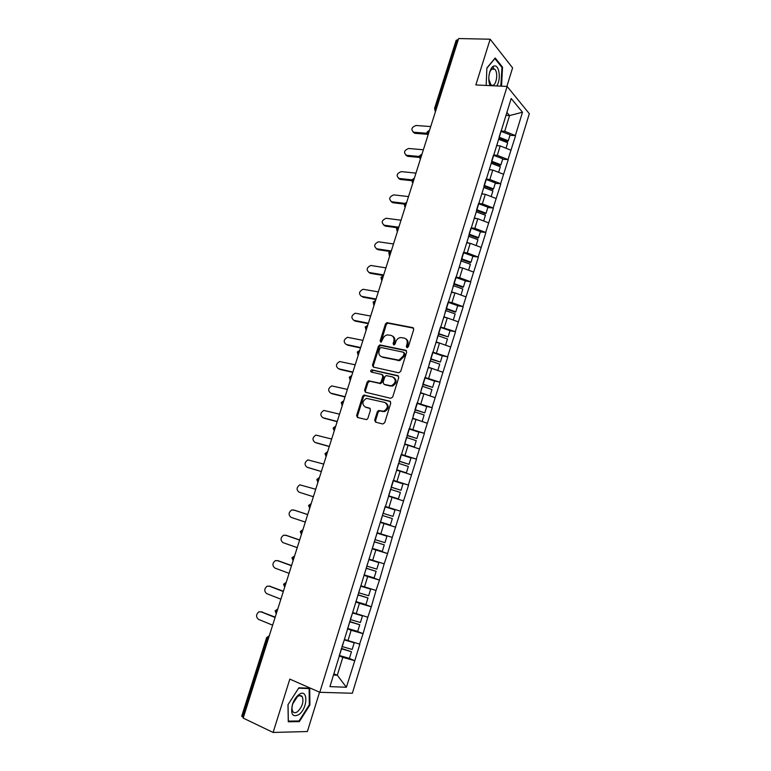 <?xml version="1.0" encoding="UTF-8"?>
<svg xmlns="http://www.w3.org/2000/svg" width="771" height="771" viewBox="0 0 771 771"><rect width="100%" height="100%" fill="white"/><g stroke="black" fill="none" stroke-linecap="round" stroke-linejoin="round"><path stroke-width="1.16" d="M406.982 347.721L408.341 346.786L413.709 329.535L412.774 327.627L386.907 322.644L385.452 323.974L380.113 340.927L381.067 342.247L382.744 339.124C383.601 336.792 385.124 335.385 387.312 334.893L390.926 335.346C393.547 336.204 394.511 338.228 393.808 341.408L393.114 343.625L393.75 344.965L395.089 344.039L395.783 341.813C396.631 339.481 398.154 338.064 400.361 337.563L404.071 338.016C406.741 338.883 407.724 340.927 407.03 344.136L406.327 346.372L406.982 347.721M492.91 66.595L493.507 67.954M493.758 68.696L493.903 69.188M374.696 420.128L375.593 422.142L382.753 423.992L384.7 422.701L390.772 403.194L389.856 401.199L363.941 395.051L362.659 396.323L356.626 415.482L357.493 417.468L366.649 419.646L367.883 418.383L370.475 410.105L369.588 408.119L365.367 407.069C361.724 404.187 362.091 401.286 366.447 398.366L384.758 402.433C388.488 405.276 388.17 408.196 383.833 411.203L378.542 410.548L377.289 411.82L374.696 420.128L375.564 420.532L375.911 422.229M289.819 679.116L273.117 732.45L243.183 718.09L458.629 38.55L490.163 39.215L475.852 84.945L507.125 86.439L319.811 692.3L289.819 679.116M398.703 372.788L400.65 371.477L406.654 352.202L405.729 350.275L379.833 344.926L378.436 346.246L372.47 365.175L373.357 367.092L398.703 372.788M398.732 377.617L392.699 397.017L390.752 398.318L365.444 392.208L364.577 390.251L367.141 382.098L368.461 380.807L379.814 383.177L381.134 381.886L382.84 376.441L381.944 374.494L371.343 372.075C370.379 371.323 370.485 370.572 371.661 369.82L397.817 375.66L398.732 377.617M507.125 86.439L529.32 113.703L352.337 693.254L319.811 692.3M348.743 658.193L354.795 660.67L359.845 644.19L344.473 639.467M354.795 660.67L346.381 687.25L329.94 686.624L385.259 506.219M385.519 506.306L511.192 98.524L522.497 112.238L515.346 135.571L504.706 131.292L500.909 131.012M509.968 135.368L515.346 135.571M515.548 135.792L508.002 159.568L497.305 155.328L493.517 155M502.625 159.289L508.002 159.568M508.195 159.79L500.601 183.72L489.864 179.518L486.077 179.132M495.242 183.344L500.601 183.72M500.803 183.922L493.161 208.006L482.376 203.852L478.589 203.409M487.812 207.544L493.161 208.006M493.373 208.199L485.682 232.437L474.84 228.322L471.062 227.831M480.333 231.888L485.682 232.437M485.884 232.63L478.155 257.013L467.265 252.946L463.496 252.396M472.816 256.377L478.155 257.013M478.367 257.196L470.58 281.743L459.641 277.724L455.873 277.117M465.26 281.01L470.58 281.743M470.792 281.916L462.957 306.617L451.97 302.637L448.211 301.981M457.646 305.798L462.957 306.617M463.178 306.781L455.295 331.646L440.501 326.991M449.994 330.73L455.295 331.646M455.516 331.8L447.585 356.819L432.743 352.154M442.236 355.797L447.585 356.819M447.806 356.963L439.827 382.146L424.937 377.472M433.861 380.893L439.827 382.146M440.058 382.281L432.02 407.637L417.092 402.944M425.158 406.047L432.02 407.637M432.252 407.753L424.166 433.273L409.189 428.57M415.848 431.182L424.166 433.273M424.407 433.389L416.263 459.073L401.238 454.36M405.209 456.075L416.263 459.073M416.504 459.169L408.322 485.026L393.249 480.294M393.143 480.632L408.322 485.026M408.563 485.113L400.322 511.144L385.201 506.402M385.172 506.48L400.322 511.144M400.563 511.221L392.275 537.416L377.366 532.751M372.258 548.393L387.601 553.559L392.275 537.416M387.601 553.559L384.17 563.852L369.222 559.177M368.393 576.159L379.477 580.091L384.17 563.852M379.477 580.091L376.026 590.461L361.021 585.777M362.9 603.654L371.304 606.787L376.026 590.461M371.304 606.787L367.825 617.224L352.771 612.54M356.125 630.919L363.074 633.646L367.825 617.224M363.074 633.646L359.575 644.17M347.894 640.836L351.142 630.264L347.47 628.818M362.804 633.608L351.142 630.264M356.192 613.841L359.431 603.336L355.749 601.958M371.034 606.738L359.431 603.336M364.452 587.02L367.661 576.573L363.97 575.262M379.216 580.033L367.661 576.573M372.653 560.363L375.853 549.983L372.152 548.74M387.341 553.501L375.853 549.983M380.807 533.869L383.987 523.557L380.276 522.372M395.427 527.123L383.987 523.557M388.912 507.549L392.063 497.295L388.613 496.254M403.455 500.909L392.063 497.295M396.959 481.383L400.101 471.197L396.641 470.214M411.435 474.859L400.101 471.197M404.968 455.372L408.081 445.252L404.621 444.327M419.366 448.963L408.081 445.252M412.919 429.534L416.012 419.463L412.552 418.595M427.24 423.231L416.012 419.463M420.821 403.84L423.905 393.836L420.426 393.027M435.075 397.653L423.905 393.836M428.686 378.31L431.741 368.374L428.262 367.613M442.862 372.229L431.741 368.374M436.492 352.935L439.537 343.056L436.049 342.353M450.601 346.96L439.537 343.056M444.26 327.714L447.276 317.893L443.788 317.238M458.302 321.844L447.276 317.893M451.97 302.637L454.977 292.874L451.478 292.286M465.944 296.874L454.977 292.874M459.641 277.724L462.629 268.019L459.13 267.47M473.548 272.057L462.629 268.019M467.265 252.946L470.233 243.299L466.725 242.817M481.104 247.385L470.233 243.299M474.84 228.322L477.789 218.742L474.281 218.299M488.612 222.867L477.789 218.742M482.376 203.852L485.306 194.321L481.788 193.926M496.081 198.494L485.306 194.321M489.864 179.518L492.775 170.044L489.257 169.707M503.502 174.256L492.775 170.044M497.305 155.328L500.206 145.912L496.678 145.623M510.874 150.172L500.206 145.912M458.234 39.803L457.434 39.784L435.798 108.017L436.588 108.065M434.565 108.383L456.153 40.333L457.434 39.784M504.706 131.292L509.544 115.563L506.904 112.46M506.017 115.342L509.544 115.563L522.497 112.238M506.855 86.429L512.59 67.877L490.163 39.215M273.117 732.45L307.388 731.534L319.551 692.185M243.395 717.415L241.689 716.249L266.641 637.607M333.515 675.039L337.303 675.251L342.806 657.355L339.134 655.842M333.891 673.806L337.303 675.251L346.381 687.25M354.525 660.651L342.806 657.355M380.305 522.295L395.677 527.2M501.535 86.169L502.538 67.183L495.204 57.989L486.877 67.973L486.173 85.436M298.869 687.799L287.978 704.694L288.277 721.781L299.341 721.637L309.903 704.935L309.73 688.175L298.869 687.799M407.204 347.74L407.849 344.637C408.514 341.89 407.811 339.944 405.719 338.777M392.526 336.089C394.607 337.226 395.321 339.163 394.646 341.91L393.991 344.974M413.555 328.138L387.746 323.165L386.29 324.495L380.99 342.257M406.462 350.747L380.681 345.418L379.284 346.728L373.337 365.637L373.55 367.141M404.091 353.571L403.435 352.222L381.153 347.499L379.824 348.415L379.091 350.747C378.378 353.908 379.322 355.951 381.934 356.848L398.935 360.153L403.349 355.932L404.091 353.571L404.92 354.053L403.908 352.492M381.327 356.665L381.934 356.848M404.92 354.053L404.177 356.414L399.773 360.635L382.782 357.33M382.493 374.783L383.688 376.894L381.982 382.329L380.672 383.621L369.907 381.25L368.018 382.532L365.444 390.685L365.714 392.275M398.501 376.075L372.913 370.282L371.68 372.152M389.914 385.683L391.572 385.673C396.053 382.705 396.41 379.795 392.641 376.932L386.146 375.583L384.806 376.884L383.1 382.339L383.997 384.305L392.42 386.117C396.747 383.418 397.229 380.546 393.875 377.501M390.762 386.126L384.854 384.748M385.847 402.915C389.326 405.864 388.95 408.765 384.69 411.618L379.409 410.953L378.156 412.234L375.564 420.532M370.167 408.457L366.244 407.474M390.483 401.566L364.818 395.475L363.536 396.747L357.513 415.887L357.84 417.564M500.977 85.957L501.69 85.986M501.738 67.154L502.538 67.183M309.296 704.665L309.903 704.935M297.972 721.01L299.341 721.637M430.729 126.56L416.032 125.48C411.463 127.302 410.683 129.557 413.69 132.226L414.798 133.296L413.083 132.053M500.832 131.253L510.123 134.838L508.311 140.746L499.261 137.257M498.982 138.144L507.53 141.43L508.311 140.746M496.813 145.179L498.326 145.758M498.644 139.262L507.703 142.741L506.017 148.234M414.991 133.325L427.336 134.289M413.873 132.246L426.941 133.267M423.366 149.776L408.697 148.485C404.062 150.355 403.32 152.619 406.471 155.279L407.599 156.32L405.797 155.116M493.43 155.26L491.599 161.206M491.705 161.245L500.948 164.753L502.769 158.816L493.536 155.299M491.59 162.132L500.177 165.389L500.948 164.753M489.392 169.263L491.011 169.871M491.233 163.307L500.331 166.758L498.615 172.338M407.657 156.33L419.443 157.419M406.519 155.289L419.347 156.474M415.964 173.118L401.277 171.615C396.641 173.514 395.928 175.798 399.137 178.467L400.284 179.46L398.482 178.313M485.99 179.402L484.149 185.377M484.255 185.416L493.536 188.905L495.368 182.929L486.096 179.441M483.909 186.158L492.775 189.483L493.536 188.905M481.933 193.492L483.668 194.138M483.774 187.498L492.91 190.919L491.175 196.586M400.284 179.46L411.724 180.684M399.137 178.467L411.897 179.826M408.524 196.595L393.73 194.87C389.191 196.827 388.517 199.13 391.697 201.771L392.863 202.725L391.128 201.636M478.512 203.689L476.651 209.702M476.757 209.741L486.077 213.201L487.918 207.187L478.608 203.727M476.43 210.425L485.335 213.731L486.077 213.201M474.416 217.856L476.295 218.55M476.276 211.832L485.451 215.225L483.687 220.988M392.863 202.725L404.187 204.103L406.346 202.503M391.697 201.771L404.63 203.342M401.036 220.217L386.136 218.26C381.693 220.284 381.057 222.597 384.228 225.209L385.413 226.125L383.736 225.103M470.975 228.12L469.115 234.172M469.211 234.211L478.569 237.632L480.429 231.589L471.081 228.158M468.903 234.837L477.847 238.114L478.569 237.632M466.86 242.373L468.903 243.116M476.15 245.525L477.943 239.675L468.479 236.215M385.413 226.125L396.872 227.696M384.228 225.209L397.682 227.05M393.499 243.964L378.494 241.795C374.157 243.867 373.569 246.2 376.711 248.792L377.906 249.659L376.306 248.696M463.4 252.695L461.521 258.786M461.627 258.825L471.023 262.217L472.893 256.136L463.506 252.734M461.337 259.393L470.32 262.641L471.023 262.217M459.256 267.036L461.501 267.845M468.575 270.216L470.397 264.28L460.885 260.849M377.906 249.659L389.924 251.491M376.711 248.792L391.273 250.999M496.697 85.938C501.073 80.165 499.55 65.275 494.577 65.969C489.922 65.708 486.829 79.741 490.24 85.629M488.785 78.912L490.838 84.81L492.438 85.408C496.572 85.504 498.442 72.069 494.674 69.217L493.141 68.629C491.233 68.956 489.874 71.028 489.045 74.835M492.862 66.634L493.469 68.012M493.7 68.677L493.854 69.188M486.867 68.195L494.895 58.577L501.998 67.482L500.822 86.14M298.965 714.524C308.255 707.768 308.043 687.289 298.695 694.787L298.55 694.902C295.968 697.023 293.963 700.097 292.537 704.116C290.368 714.245 292.508 717.714 298.965 714.524M297.683 711.566C302.357 706.67 303.899 701.735 302.309 696.762C301.182 695.191 299.572 695.143 297.461 696.637L292.816 703.682C291.756 707.036 291.737 709.638 292.758 711.479C293.905 713.088 295.553 713.117 297.683 711.566M298.608 688.204L309.132 688.561L309.296 704.81L299.061 720.991L288.335 721.116L288.046 704.578M308.111 688.117L309.132 688.561M385.924 267.855L370.812 265.465C366.582 267.595 366.032 269.937 369.145 272.5L370.369 273.329L368.846 272.433M455.777 277.425L453.888 283.555M453.994 283.583L463.438 286.957L465.318 280.837L455.883 277.464M453.724 284.104L462.745 287.313L463.438 286.957M451.613 291.843L454.1 292.729M460.952 295.052L462.802 289.019L453.252 285.617M370.369 273.329L383.495 275.526M369.145 272.5L383.688 274.929M378.31 291.881L363.093 289.27C358.968 291.448 358.448 293.809 361.541 296.353L361.339 296.305M448.115 302.299L446.216 308.458M446.313 308.496L455.796 311.831L457.685 305.682L448.221 302.338M446.062 308.959L455.121 312.139L455.796 311.831M443.923 316.804L446.708 317.787M453.281 320.042L455.16 313.913L445.571 310.54M362.775 297.134L375.882 299.534M361.541 296.353L376.055 298.994M370.649 316.052L355.325 313.219C351.306 315.445 350.824 317.816 353.889 320.331L355.142 321.083L353.793 320.312M440.395 327.328L438.487 333.525M438.593 333.564L448.115 336.869L450.013 330.672L440.501 327.357M438.352 333.959L448.115 336.869M445.542 345.177L442.843 344.223M436.184 341.919L439.374 343.018M445.571 345.157L447.469 338.961L437.841 335.616M355.142 321.083L368.23 323.675M353.889 320.331L368.374 323.203M362.939 340.368L347.519 337.303C343.606 339.577 343.162 341.967 346.198 344.464L346.218 344.473M432.637 352.501L430.719 358.737M430.825 358.775L440.386 362.052L442.294 355.816L432.743 352.54M430.603 359.113L440.386 362.052M428.29 367.536L428.936 367.757M437.687 370.427L428.397 367.179M437.822 370.398L439.74 364.153L430.064 360.847M347.47 345.157L360.529 347.962M346.198 344.464L360.655 347.557M355.19 364.818L339.674 361.532C335.857 363.845 335.452 366.244 338.459 368.731L338.671 368.837M424.831 377.829L422.894 384.103M423 384.141L432.608 387.379L434.536 381.115L424.937 377.867M422.797 384.421L432.608 387.379M420.474 392.892L421.882 393.364M429.746 395.831L420.561 392.603M430.035 395.783L431.962 389.5L422.238 386.223M339.751 369.386L352.781 372.393M338.459 368.731L352.887 372.056M347.384 389.413L331.781 385.905C328.07 388.256 327.704 390.666 330.672 393.133L331.106 393.335M416.976 403.31L415.029 409.623M415.135 409.661L424.782 412.87L426.72 406.568L417.082 403.349M414.952 409.883L424.782 412.87M412.61 418.402L415.193 419.26M421.689 421.371L412.678 418.171M422.19 421.323L424.127 415L414.374 411.762M331.983 393.74L344.994 396.959M330.672 393.133L345.08 396.699M339.539 414.152L323.849 410.423C320.244 412.813 319.907 415.232 322.847 417.68L323.512 417.969M409.073 428.955L407.117 435.307M407.223 435.336L416.909 438.516L418.855 432.174L409.179 428.984M407.059 435.499L416.909 438.516M404.698 444.067L414.306 447.016L404.746 443.903M414.306 447.016L416.253 440.665L406.452 437.446M324.177 418.248L337.158 421.679M322.847 417.68L337.216 421.477M331.655 439.046L315.879 435.085C312.361 437.504 312.062 439.942 314.973 442.381L315.879 442.727M401.122 454.745L399.147 461.135M399.262 461.174L408.996 464.315L410.953 457.935L401.228 454.784M399.108 461.27L408.996 464.315M396.737 469.896L406.365 472.874L396.776 469.79M406.365 472.874L408.331 466.474L398.482 463.304M316.322 442.901L329.275 446.544M314.973 442.381L329.313 446.409M323.714 464.084L307.86 459.892C304.449 462.349 304.169 464.788 307.051 467.216L308.207 467.621M393.123 480.699L391.138 487.137M391.244 487.166L401.026 490.279L402.992 483.86L393.229 480.738M391.119 487.195L401.026 490.279M388.729 495.878L398.385 498.885L388.748 495.83M398.385 498.885L400.361 492.447L390.473 489.306M308.419 467.689L321.343 471.553M307.051 467.216L321.362 471.495M315.725 489.267L299.803 484.843C296.478 487.33 296.237 489.778 299.081 492.206L313.363 496.726M383.187 513.322L393.008 516.397L383.187 513.322L385.182 506.855L394.993 509.939L393.008 516.397M380.402 521.957L390.348 525.061L392.333 518.584L382.406 515.471L392.333 518.584M294.618 510.248L307.716 514.546M294.83 510.306L291.708 509.949C288.47 512.455 288.258 514.922 291.062 517.341L305.316 522.102M377.077 533.156L374.966 539.604M375.072 539.642L384.941 542.678L386.936 536.182L377.231 533.175M377.25 533.127L386.936 536.182M372.277 548.326L382.262 551.39L384.266 544.875L374.292 541.801M374.311 541.734L384.266 544.875M293.433 509.91L307.696 514.604M286.33 535.382L299.659 539.96M286.802 535.498L283.564 535.199C280.413 537.734 280.22 540.211 282.996 542.63L297.22 547.641M368.731 560.218L366.803 566.087M366.909 566.116L376.817 569.123L378.831 562.589L369.087 559.611M369.126 559.505L378.831 562.589M364.095 574.858L374.128 577.893L376.142 571.34L366.119 568.294M366.167 568.16L376.142 571.34M285.386 535.151L299.611 540.095M277.994 560.69L291.554 565.529M278.726 560.845L275.372 560.594C272.308 563.158 272.144 565.644 274.89 568.063L289.077 573.325M360.336 587.463L358.592 592.726M358.698 592.764L368.654 595.732L370.678 589.15L360.886 586.22M360.944 586.037L370.678 589.15M355.865 601.563L365.946 604.56L367.969 597.959L357.908 594.961M357.966 594.759L367.969 597.959M277.281 560.546L291.486 565.741M269.619 586.172L283.391 591.251M270.602 586.336L267.142 586.153C264.154 588.726 264.019 591.222 266.727 593.651L280.885 599.173M351.884 614.882L350.323 619.537M350.439 619.576L360.433 622.515L362.466 615.884L352.636 612.984M352.713 612.743L355.335 613.514M347.586 628.432L357.705 631.391L359.749 624.751L349.639 621.783M349.716 621.513L359.749 624.751M269.137 586.085L283.304 591.53M261.186 611.817L275.189 617.128M262.429 611.981L258.873 611.856C255.953 614.448 255.837 616.964 258.516 619.392L272.645 625.165M343.374 642.474L342.006 646.522M342.122 646.551L352.164 649.452L354.207 642.792L344.338 639.92M344.435 639.612L345.871 640.026M339.25 655.466L349.427 658.386L351.47 651.707L341.312 648.777M341.418 648.44L351.47 651.707M260.945 611.779L275.074 617.484M435.586 111.217L434.545 108.432L435.798 108.017L435.76 110.677M268.395 638.542L267.643 638.224L242.634 717.059M269.204 636.008L267.643 638.224L266.65 637.588L269.31 635.67M434.796 110.417L435.567 111.294M428.233 134.433L428.262 131.783L429.524 130.357M427.288 134.164L428.04 135.021M420.658 158.325L420.677 155.694L421.959 154.219M419.742 158.045L420.474 158.884M413.034 182.361L413.054 179.739L414.345 178.236M412.148 182.081L412.861 182.891M405.373 206.541L405.382 203.929L406.683 202.387M404.505 206.252L405.209 207.042M397.653 230.866L397.663 228.255L398.983 226.684M396.824 230.568L397.508 231.339M389.904 255.326L389.895 252.734L391.234 251.124M389.104 255.037L389.76 255.77M382.098 279.94L382.088 277.358L383.438 275.71M381.337 279.651L381.963 280.355M374.243 304.699L374.234 302.136L375.593 300.449M373.521 304.42L374.128 305.085M366.35 329.612L366.331 327.058L367.709 325.333M365.666 329.333L366.235 329.959M358.409 354.67L358.38 352.125L359.768 350.362M357.763 354.4L358.303 354.988M350.41 379.872L350.381 377.347L351.788 375.544M349.822 379.631L350.323 380.17M342.372 405.238L342.334 402.722L343.75 400.881M341.832 405.006L342.285 405.498M334.277 430.758L334.228 428.252L335.664 426.373M326.143 456.432L326.085 453.946L327.54 452.018M317.951 482.26L317.893 479.784L319.358 477.818M309.711 508.243L309.643 505.786L311.127 503.781M309.691 508.301L308.583 505.429L311.176 503.617M301.422 534.39L301.345 531.951L302.849 529.899M301.413 534.438L300.295 531.527L302.907 529.706M294.589 555.949L291.968 557.799L293.076 560.729L292.999 558.271L294.512 556.18M286.214 582.356L283.574 584.235L284.682 587.184L284.595 584.755L286.128 582.625M277.791 608.926L275.141 610.825L276.23 613.793L276.143 611.413L277.695 609.235M407.849 344.637L407.03 344.136M393.952 344.117L393.114 343.625M394.646 341.91L393.808 341.408M380.961 341.418L380.113 340.927M386.29 324.495L385.452 323.974M388.179 323.174L387.341 322.654M413.526 328.109L412.774 327.627M407.155 346.863L406.327 346.372M373.337 365.637L372.47 365.175M379.284 346.728L378.436 346.246M381.173 345.427L380.325 344.936M406.404 350.67L405.729 350.275M398 360.635L397.161 360.153M404.177 356.414L403.349 355.932M365.444 390.685L364.577 390.251M368.018 382.532L367.141 382.098M369.907 381.25L369.039 380.807M380.074 383.63L379.216 383.187M381.982 382.329L381.134 381.886M383.688 376.894L382.84 376.441M372.913 370.282L372.046 369.82M398.405 375.978L397.817 375.66M378.156 412.234L377.289 411.82M380.084 410.943L379.216 410.538M382.879 411.647L382.011 411.232M357.513 415.887L356.626 415.482M363.536 396.747L362.659 396.323M365.425 395.465L364.558 395.041M390.348 401.44L389.856 401.199M500.938 131.292L499.136 137.122M460.991 260.887L460.75 261.677M453.358 285.655L452.924 287.053M445.677 310.578L445.06 312.583M437.947 335.655L437.138 338.267M430.17 360.886L429.177 364.105M422.344 386.261L421.159 390.116M414.48 411.791L413.092 416.282M406.558 437.485L404.977 442.612M398.597 463.332L396.814 469.115M390.579 489.344L388.594 495.782M382.512 515.51L380.517 521.996M374.398 541.84L372.383 548.364M366.235 568.333L364.211 574.896M358.014 594.99L355.98 601.592M349.745 621.812L347.702 628.461M341.428 648.806L339.365 655.495M429.119 130.482L427.038 132.101M427.018 132.159L428.069 134.935M421.573 154.354L419.463 155.964M419.443 156.021L420.503 158.797M413.979 178.361L411.849 179.971M411.83 180.019L412.899 182.794M404.168 204.161L405.247 206.936M398.674 226.79L396.477 228.409M396.467 228.447L397.547 231.223M390.955 251.221L388.729 252.84M388.709 252.878L389.798 255.654M383.197 275.806L380.922 277.425M380.913 277.454L382.002 280.239M375.39 300.526L373.077 302.155M373.068 302.184L374.166 304.959M367.536 325.391L365.175 327.049L366.273 329.843M359.633 350.41L357.243 352.077L358.342 354.872M351.643 375.583L349.253 377.25L350.352 380.055M343.538 400.901L341.216 402.568L342.324 405.392M335.385 426.373L333.13 428.05L334.238 430.883M327.193 451.999L324.996 453.685L326.104 456.528M318.943 477.789L316.814 479.475L317.922 482.338M387.746 323.165L386.907 322.644M380.681 345.418L379.833 344.926M399.773 360.635L398.935 360.153M369.328 381.25L368.461 380.807M380.672 383.621L379.814 383.177M372.528 370.273L371.661 369.82M392.42 386.117L391.572 385.673M379.409 410.953L378.542 410.548M384.69 411.618L383.833 411.203M364.818 395.475L363.941 395.051M413.69 132.226L414.798 133.296M406.471 155.279L407.599 156.32M491.888 69.111L494.674 69.217M489.845 84.762L490.838 84.81M299.678 695.587L302.309 696.762M297.355 696.714L298.55 694.902"/></g></svg>
